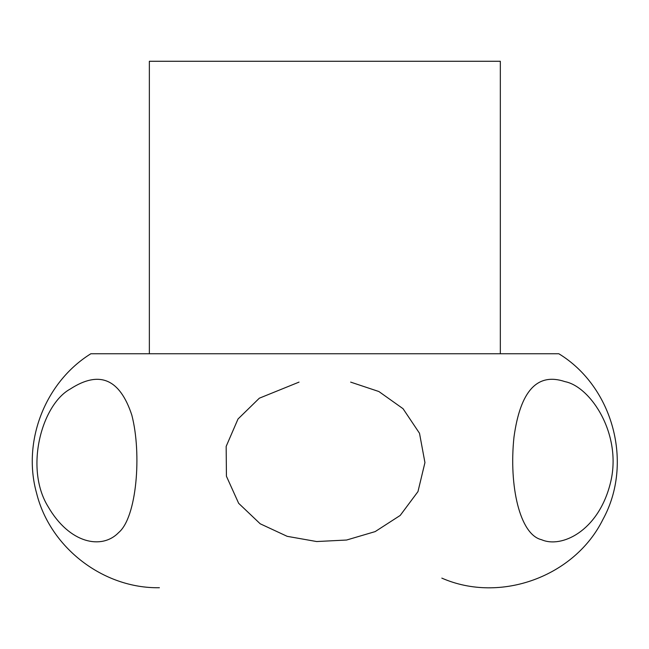<?xml version="1.0" encoding="UTF-8"?>
<svg xmlns="http://www.w3.org/2000/svg" width="649" height="649" viewBox="0 0 649 649"><rect width="100%" height="100%" fill="white"/><g stroke="black" fill="none" stroke-linecap="round" stroke-linejoin="round"><path stroke-width="0.97" d="M441.831 578.121C500.233 603.773 574.714 576.636 602.929 519.435C633.675 463.548 613.289 386.942 558.821 353.746L90.86 353.746L149.359 353.746L149.359 61.274L500.33 61.274L500.33 353.746L149.359 353.746M350.655 382.115L378.87 391.525L403.045 408.7L419.505 433.272L424.941 462.591L417.972 491.593L400.198 515.444L375.171 531.604L346.582 540.033L316.647 541.542L287.174 536.325L260.192 523.784L238.662 503.324L226.428 476.244L226.168 446.382L238.013 419.003L259.324 398.202L299.035 382.115M70.295 389.002C41.869 404.416 24.321 468.002 48.018 506.512C69.532 543.797 101.925 549.938 118.645 532.569C136.785 517.448 141.896 453.756 131.812 415.076C119.862 378.813 99.354 370.125 70.295 389.002M564.979 381.636C537.315 372.299 520.311 390.828 513.967 437.215C508.824 485.768 519.744 534.638 541.526 539.7C561.417 548.462 597.907 531.328 610.141 484.138C623.081 435.39 590.898 386.642 564.979 381.636M90.86 353.746C45.138 382.099 22.066 441.361 36.579 493.159C50.03 547.683 103.248 588.659 159.394 587.726L159.394 587.726"/></g></svg>
